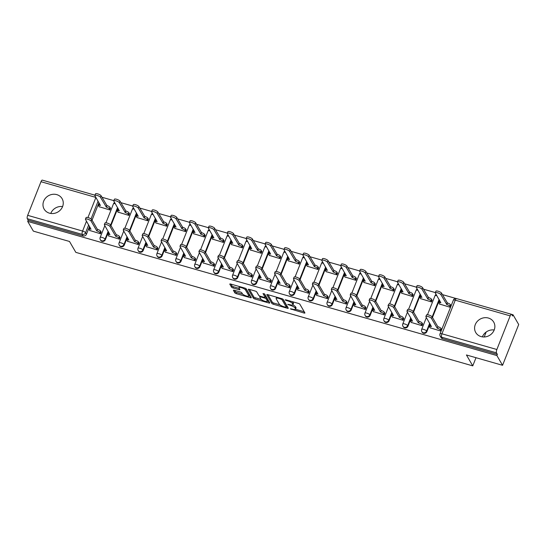 <?xml version="1.0" encoding="UTF-8"?>
<svg xmlns="http://www.w3.org/2000/svg" width="546" height="546" viewBox="0 0 546 546"><rect width="100%" height="100%" fill="white"/><g stroke="black" fill="none" stroke-linecap="round" stroke-linejoin="round"><path stroke-width="0.82" d="M290.295 308.818L303.972 313.008A1.304 0.362 -158.4 0 0 304.907 313.008A1.304 0.362 -158.4 0 0 304.88 312.865L299.856 304.224A1.304 0.362 -158.4 0 0 298.389 303.405L285.742 299.788L285.108 299.884L286.138 300.464L287.769 300.928A4.184 1.167 -158.4 0 1 292.472 303.556L292.888 304.272A4.184 1.167 -158.4 0 1 292.97 304.723A4.184 1.167 -158.4 0 1 289.974 304.723L287.701 304.354L290.37 305.391A4.184 1.167 -158.4 0 1 295.065 308.019L295.488 308.736A4.184 1.167 -158.4 0 1 295.563 309.186A4.184 1.167 -158.4 0 1 292.574 309.186L290.295 308.818M49.454 213.172A10.381 9.398 -30.2 0 0 60.695 209.678A10.381 9.398 -30.2 0 0 62.101 198.683A10.381 9.398 -30.2 0 0 56.791 194.629A10.381 9.398 -30.2 0 0 45.55 198.116A10.381 9.398 -30.2 0 0 44.144 209.118A10.381 9.398 -30.2 0 0 49.454 213.172M481.06 336.589A10.381 9.398 -30.2 0 0 492.301 333.094A10.381 9.398 -30.2 0 0 493.707 322.099A10.381 9.398 -30.2 0 0 488.404 318.045A10.381 9.398 -30.2 0 0 477.163 321.533A10.381 9.398 -30.2 0 0 475.75 332.534A10.381 9.398 -30.2 0 0 481.06 336.589M234.35 290.274A1.304 0.362 -158.4 0 0 233.415 290.274A1.304 0.362 -158.4 0 0 233.435 290.417L234.848 292.84A1.304 0.362 -158.4 0 0 236.316 293.659L250.361 297.679A1.304 0.362 -158.4 0 0 251.296 297.679A1.304 0.362 -158.4 0 0 251.269 297.536L246.246 288.895A1.304 0.362 -158.4 0 0 244.779 288.076L230.733 284.056A1.304 0.362 -158.4 0 0 229.798 284.056A1.304 0.362 -158.4 0 0 229.825 284.2L231.524 287.128A1.304 0.362 -158.4 0 0 232.999 287.947L239.005 289.667A1.304 0.362 -158.4 0 0 239.94 289.667A1.304 0.362 -158.4 0 0 239.919 289.523L239.073 288.076A3.494 0.976 -158.4 0 1 239.005 287.701A3.494 0.976 -158.4 0 1 242.062 287.872A3.494 0.976 -158.4 0 1 245.441 289.892L248.744 295.584A3.494 0.976 -158.4 0 1 248.812 295.959A3.494 0.976 -158.4 0 1 245.761 295.782A3.494 0.976 -158.4 0 1 242.376 293.762L241.83 292.813A1.304 0.362 -158.4 0 0 240.356 291.994L234.35 290.274M496.86 349.508L510.182 315.868A2.662 0.853 106 0 1 511.479 314.291A2.662 0.853 106 0 1 511.691 314.469L512.571 315.984L513.042 314.796L518.7 324.529L502.559 365.301L466.427 354.968L472.768 365.875L75.839 252.375L69.499 241.469L33.367 231.135L27.71 221.403L496.901 355.569L497.372 354.381L496.491 352.859L441.571 337.155A2.662 2.409 149.8 0 1 440.212 336.118L441.093 337.633A2.662 2.409 149.8 0 0 442.451 338.677L441.571 337.155A2.662 0.853 106 0 1 441.939 333.804L496.86 349.508A2.662 0.853 106 0 0 496.491 352.859M502.559 365.301L496.901 355.569M271.86 303.426A1.304 0.362 -158.4 0 0 273.328 304.245L287.367 308.258A1.304 0.362 -158.4 0 0 288.302 308.258A1.304 0.362 -158.4 0 0 288.281 308.121L283.258 299.481A1.304 0.362 -158.4 0 0 281.791 298.655L267.745 294.642A1.304 0.362 -158.4 0 0 266.81 294.642A1.304 0.362 -158.4 0 0 266.837 294.779L271.86 303.426L272.324 302.231A1.304 0.362 -158.4 0 0 273.799 303.057L279.927 304.811M268.864 302.969L254.818 298.955A1.304 0.362 -158.4 0 1 253.351 298.13L248.328 289.489A1.304 0.362 -158.4 0 1 248.307 289.353A1.304 0.362 -158.4 0 1 249.242 289.353L255.248 291.066A1.304 0.362 -158.4 0 1 256.722 291.892L258.756 295.393A1.304 0.362 -158.4 0 0 260.224 296.212L264.209 297.352A1.304 0.362 -158.4 0 0 265.144 297.358A1.304 0.362 -158.4 0 0 265.124 297.215L263.001 293.564L264.667 294.041L269.772 302.825A1.304 0.362 -158.4 0 1 269.799 302.969A1.304 0.362 -158.4 0 1 268.864 302.969L269.267 301.952M98.963 202.682L92.042 220.154M89.551 226.454L86.466 234.234L85.586 232.719A2.662 2.409 149.8 0 1 82.221 234.405L27.3 218.7A2.662 0.853 -74 0 1 27.675 215.342L40.991 181.709A2.662 0.853 -74 0 1 42.288 180.125L94.949 195.181M513.042 314.796L511.643 314.4M455.999 298.485L442.397 294.601M435.36 292.588L423.484 289.189M416.448 287.176L404.572 283.784M397.536 281.77L385.66 278.371M378.624 276.358L366.748 272.966M359.705 270.952L347.836 267.56M340.793 265.547L328.924 262.148M321.881 260.135L310.005 256.743M302.969 254.729L291.093 251.331M284.056 249.317L272.181 245.925M265.144 243.912L253.269 240.52M246.232 238.506L234.357 235.108M227.313 233.094L215.445 229.702M208.401 227.689L196.526 224.29M189.489 222.277L177.614 218.885M170.577 216.871L158.702 213.479M151.665 211.466L139.79 208.067M132.753 206.054L120.878 202.662M113.841 200.648L101.966 197.249M27.71 221.403L28.18 220.215L27.3 218.7M439.557 304.047L450.402 307.337L450.907 305.501M430.146 327.818L440.991 331.108L441.496 329.272M411.234 322.413L422.078 325.703L422.584 323.86M420.645 298.642L431.49 301.931L431.995 300.088M392.321 317.008L403.166 320.297L403.671 318.454M401.733 293.229L412.578 296.526L413.083 294.683M373.409 311.595L384.254 314.885L384.759 313.049M382.821 287.824L393.666 291.114L394.171 289.278M354.497 306.19L365.342 309.48L365.847 307.637M363.909 282.418L374.754 285.708L375.259 283.865M335.585 300.778L346.423 304.067L346.935 302.231M344.997 277.006L355.835 280.296L356.347 278.46M316.666 295.372L327.511 298.662L328.016 296.819M326.078 271.601L336.923 274.891L337.428 273.048M297.754 289.967L308.599 293.257L309.104 291.414M307.166 266.189L318.011 269.485L318.516 267.642M278.842 284.555L289.687 287.844L290.192 286.008M288.254 260.783L299.099 264.073L299.604 262.237M259.93 279.149L270.775 282.439L271.28 280.596M269.342 255.378L280.187 258.668L280.692 256.825M241.018 273.737L251.863 277.027L252.368 275.191M250.43 249.966L261.275 253.255L261.78 251.419M222.106 268.332L232.944 271.621L233.456 269.779M231.518 244.56L242.363 247.85L242.868 246.007M203.187 262.926L214.032 266.216L214.537 264.373M212.606 239.148L223.444 242.444L223.949 240.602M184.275 257.514L195.12 260.804L195.625 258.968M193.687 233.743L204.532 237.032L205.037 235.196M165.363 252.109L176.208 255.398L176.713 253.556M174.775 228.337L185.62 231.627L186.125 229.784M146.451 246.696L157.296 249.986L157.801 248.15M155.863 222.925L166.707 226.215L167.213 224.379M127.539 241.291L138.384 244.581L138.889 242.738M136.95 217.52L147.795 220.809L148.3 218.966M108.627 235.886L119.472 239.175L119.977 237.333M118.038 212.107L128.883 215.404L129.388 213.561M89.715 230.473L100.553 233.763L101.065 231.927M99.126 206.702L109.964 209.992L110.476 208.156M117.875 208.094L110.961 225.559M108.463 231.866L105.378 239.646L105.071 239.107A2.662 2.409 149.8 0 1 100.341 239.749L100.655 240.288A2.662 2.409 -30.2 0 0 105.378 239.646M136.787 213.5L129.873 230.965M127.375 237.271L124.297 245.052L123.983 244.512A2.662 2.409 149.8 0 1 119.253 245.161L119.567 245.693A2.662 2.409 -30.2 0 0 124.297 245.052M155.699 218.905L148.785 236.377M146.287 242.677L143.209 250.457L142.895 249.925A2.662 2.409 149.8 0 1 138.165 250.566L138.479 251.105A2.662 2.409 -30.2 0 0 143.209 250.457M174.611 224.317L167.697 241.782M165.199 248.089L162.121 255.869L161.807 255.33A2.662 2.409 149.8 0 1 157.084 255.972L157.391 256.511A2.662 2.409 -30.2 0 0 162.121 255.869M193.523 229.723L186.609 247.195M184.111 253.494L181.033 261.275L180.719 260.735A2.662 2.409 149.8 0 1 175.996 261.384L176.31 261.923A2.662 2.409 -30.2 0 0 181.033 261.275M212.442 235.135L205.521 252.6M203.03 258.906L199.945 266.687L199.631 266.148A2.662 2.409 149.8 0 1 194.908 266.789L195.222 267.328A2.662 2.409 -30.2 0 0 199.945 266.687M231.354 240.54L224.433 258.005M221.942 264.312L218.857 272.092L218.55 271.553A2.662 2.409 149.8 0 1 213.82 272.201L214.134 272.734A2.662 2.409 -30.2 0 0 218.857 272.092M250.266 245.946L243.352 263.418M240.854 269.717L237.776 277.498L237.462 276.965A2.662 2.409 149.8 0 1 232.732 277.607L233.046 278.146A2.662 2.409 -30.2 0 0 237.776 277.498M269.178 251.358L262.264 268.823M259.766 275.129L256.688 282.91L256.374 282.371A2.662 2.409 149.8 0 1 251.645 283.012L251.959 283.551A2.662 2.409 -30.2 0 0 256.688 282.91M288.09 256.763L281.176 274.235M278.678 280.535L275.6 288.315L275.286 287.776A2.662 2.409 149.8 0 1 270.557 288.425L270.871 288.964A2.662 2.409 -30.2 0 0 275.6 288.315M307.002 262.176L300.088 279.641M297.59 285.947L294.512 293.728L294.198 293.188A2.662 2.409 149.8 0 1 289.476 293.83L289.783 294.369A2.662 2.409 -30.2 0 0 294.512 293.728M325.921 267.581L319 285.046M316.503 291.352L313.424 299.133L313.111 298.594A2.662 2.409 149.8 0 1 308.388 299.242L308.702 299.774A2.662 2.409 -30.2 0 0 313.424 299.133M344.833 272.986L337.913 290.458M335.421 296.758L332.337 304.538L332.023 304.006A2.662 2.409 149.8 0 1 327.3 304.648L327.614 305.187A2.662 2.409 -30.2 0 0 332.337 304.538M363.745 278.399L356.825 295.864M354.334 302.17L351.249 309.951L350.942 309.411A2.662 2.409 149.8 0 1 346.212 310.053L346.526 310.592A2.662 2.409 -30.2 0 0 351.249 309.951M382.657 283.804L375.744 301.276M373.246 307.575L370.168 315.356L369.854 314.817A2.662 2.409 149.8 0 1 365.124 315.465L365.438 316.004A2.662 2.409 -30.2 0 0 370.168 315.356M401.569 289.216L394.656 306.681M392.158 312.988L389.08 320.768L388.766 320.229A2.662 2.409 149.8 0 1 384.036 320.871L384.35 321.41A2.662 2.409 -30.2 0 0 389.08 320.768M420.481 294.622L413.568 312.087M411.07 318.393L407.992 326.174L407.678 325.634A2.662 2.409 149.8 0 1 402.955 326.283L403.262 326.815A2.662 2.409 -30.2 0 0 407.992 326.174M439.393 300.027L432.48 317.499M429.982 323.798L426.904 331.579L426.59 331.047A2.662 2.409 149.8 0 1 421.867 331.688L422.174 332.227A2.662 2.409 -30.2 0 0 426.904 331.579M472.768 365.875L476.003 357.705M484.213 336.964L486.172 332.029M482.371 336.868A10.381 9.398 149.8 0 1 494.198 329.989M50.764 213.452A10.381 9.398 149.8 0 1 62.592 206.572M28.18 220.215L83.101 235.92A2.662 2.409 -30.2 0 0 86.466 234.234M497.372 354.381L442.451 338.677M295.563 309.186L296.034 307.999A4.184 1.167 -158.4 0 0 295.959 307.548L295.488 308.736M292.786 304.921A4.184 1.167 -158.4 0 1 295.536 306.832L295.959 307.548M292.97 304.723L293.441 303.535A4.184 1.167 -158.4 0 0 293.359 303.085L292.888 304.272M292.253 301.651A4.184 1.167 -158.4 0 1 292.943 302.368L293.359 303.085M295.522 309.268L304.238 311.759M267.95 294.704L272.324 302.231M286.527 306.695L287.633 307.016M285.667 307.214L286.309 307.118L281.9 299.529L279.142 298.464A4.184 1.167 -158.4 0 0 276.146 298.457A4.184 1.167 -158.4 0 0 276.228 298.908L279.245 304.095A4.184 1.167 -158.4 0 0 283.94 306.722L285.667 307.214M286.711 306.088L286.309 307.118M282.808 299.092L286.78 305.924M276.665 297.195A4.184 1.167 -158.4 0 0 276.617 297.27L276.146 298.457M269.13 301.72L267.315 301.201M261.254 299.467L255.289 297.761L254.818 298.955M249.44 289.407L253.822 296.942A1.304 0.362 -158.4 0 0 255.289 297.761M265.506 296.253A1.304 0.362 -158.4 0 0 265.615 296.164A1.304 0.362 -158.4 0 0 265.595 296.028L264.25 293.714M260.872 299.031A3.494 0.976 -158.4 0 0 264.25 301.051A3.494 0.976 -158.4 0 0 267.301 301.228A3.494 0.976 -158.4 0 0 267.24 300.853L266.073 298.846A1.304 0.362 -158.4 0 0 264.605 298.027L260.613 296.887A1.304 0.362 -158.4 0 0 259.678 296.887A1.304 0.362 -158.4 0 0 259.705 297.024L260.872 299.031M267.301 301.228L267.772 300.041A3.494 0.976 -158.4 0 0 267.704 299.665L267.24 300.853M265.322 296.915A1.304 0.362 -158.4 0 1 266.544 297.659L267.704 299.665M248.812 295.959L249.283 294.772A3.494 0.976 -158.4 0 0 249.215 294.396L248.744 295.584M245.741 288.479A3.494 0.976 -158.4 0 1 245.912 288.704L249.215 294.396M230.938 284.118L231.995 285.94A1.304 0.362 -158.4 0 0 233.463 286.759L239.271 288.418M234.555 290.335L235.319 291.653A1.304 0.362 -158.4 0 0 236.787 292.472L242.731 294.171M248.833 295.918L250.628 296.43M450.43 307.275L449.795 306.176A2.662 0.744 -158.4 0 0 446.799 304.504L440.929 294.669A3.064 0.853 -158.4 0 0 437.974 292.902A3.064 0.853 -158.4 0 0 435.298 292.745A3.064 0.853 -158.4 0 0 435.353 293.079L440.861 302.805A2.662 0.744 -158.4 0 0 438.95 302.805A2.662 0.744 -158.4 0 0 439.004 303.091L439.694 304.279M438.95 302.805L439.564 301.262A2.662 0.744 21.6 0 1 439.987 301.051M435.298 292.745L435.906 291.202A3.064 0.853 21.6 0 1 438.581 291.352A3.064 0.853 21.6 0 1 441.543 293.127L447.413 302.962A2.662 0.744 21.6 0 1 450.402 304.634L449.795 306.176M451.044 305.726L450.402 304.634M447.229 302.907L446.614 304.45M441.018 331.047L440.383 329.948A2.662 0.744 -158.4 0 0 437.387 328.276L438.001 326.733A2.662 0.744 21.6 0 1 440.991 328.405L441.632 329.497M437.203 328.228L431.517 318.441A3.064 0.853 -158.4 0 0 428.562 316.673A3.064 0.853 -158.4 0 0 425.887 316.516A3.064 0.853 -158.4 0 0 425.941 316.851L431.449 326.576A2.662 0.744 -158.4 0 0 429.538 326.576L430.152 325.034A2.662 0.744 21.6 0 1 430.576 324.822M425.887 316.516L426.494 314.974A3.064 0.853 21.6 0 1 429.17 315.124A3.064 0.853 21.6 0 1 432.132 316.898L437.817 326.679M429.538 326.576A2.662 0.744 -158.4 0 0 429.593 326.863L430.282 328.05M431.517 301.863L430.883 300.771A2.662 0.744 -158.4 0 0 427.887 299.099L422.017 289.264A3.064 0.853 -158.4 0 0 419.055 287.489A3.064 0.853 -158.4 0 0 416.386 287.339A3.064 0.853 -158.4 0 0 416.441 287.667L421.949 297.399A2.662 0.744 -158.4 0 0 420.038 297.399A2.662 0.744 -158.4 0 0 420.092 297.686L420.782 298.867M420.038 297.399L420.652 295.85A2.662 0.744 21.6 0 1 421.075 295.639M416.386 287.339L416.994 285.79A3.064 0.853 21.6 0 1 419.669 285.947A3.064 0.853 21.6 0 1 422.631 287.715L428.501 297.55A2.662 0.744 21.6 0 1 431.49 299.222L430.883 300.771M432.132 300.32L431.49 299.222M428.317 297.502L427.702 299.044M412.605 296.458L411.964 295.359A2.662 0.744 -158.4 0 0 408.974 293.687L403.105 283.852A3.064 0.853 -158.4 0 0 400.143 282.084A3.064 0.853 -158.4 0 0 397.468 281.927A3.064 0.853 -158.4 0 0 397.529 282.262L403.03 291.987A2.662 0.744 -158.4 0 0 401.126 291.987A2.662 0.744 -158.4 0 0 401.173 292.274L401.863 293.461M401.126 291.987L401.74 290.445A2.662 0.744 21.6 0 1 402.163 290.233M397.468 281.927L398.082 280.385A3.064 0.853 21.6 0 1 400.757 280.542A3.064 0.853 21.6 0 1 403.719 282.309L409.582 292.144A2.662 0.744 21.6 0 1 412.578 293.816L411.964 295.359M413.213 294.908L412.578 293.816M409.404 292.09L408.79 293.639M393.693 291.045L393.052 289.953A2.662 0.744 -158.4 0 0 390.062 288.281L384.193 278.446A3.064 0.853 -158.4 0 0 381.231 276.679A3.064 0.853 -158.4 0 0 378.555 276.522A3.064 0.853 -158.4 0 0 378.617 276.849L384.118 286.582A2.662 0.744 -158.4 0 0 382.214 286.582A2.662 0.744 -158.4 0 0 382.261 286.868L382.951 288.049M382.214 286.582L382.821 285.032A2.662 0.744 21.6 0 1 383.251 284.828M378.555 276.522L379.17 274.979A3.064 0.853 21.6 0 1 381.845 275.129A3.064 0.853 21.6 0 1 384.807 276.904L390.67 286.732A2.662 0.744 21.6 0 1 393.666 288.404L393.052 289.953M394.301 289.503L393.666 288.404M390.492 286.684L389.878 288.227M422.106 325.634L421.471 324.542A2.662 0.744 -158.4 0 0 418.475 322.87L419.089 321.321A2.662 0.744 21.6 0 1 422.078 322.993L422.72 324.092M418.291 322.816L412.605 313.035A3.064 0.853 -158.4 0 0 409.643 311.261A3.064 0.853 -158.4 0 0 406.975 311.111A3.064 0.853 -158.4 0 0 407.029 311.438L412.537 321.171A2.662 0.744 -158.4 0 0 410.626 321.171L411.24 319.622A2.662 0.744 21.6 0 1 411.664 319.41M406.975 311.111L407.582 309.562A3.064 0.853 21.6 0 1 410.258 309.719A3.064 0.853 21.6 0 1 413.22 311.486L418.905 321.273M410.626 321.171A2.662 0.744 -158.4 0 0 410.681 321.457L411.37 322.638M403.194 320.229L402.552 319.13A2.662 0.744 -158.4 0 0 399.563 317.458L400.17 315.916A2.662 0.744 21.6 0 1 403.166 317.588L403.801 318.68M399.379 317.41L393.693 307.623A3.064 0.853 -158.4 0 0 390.731 305.856A3.064 0.853 -158.4 0 0 388.056 305.699A3.064 0.853 -158.4 0 0 388.117 306.033L393.618 315.759A2.662 0.744 -158.4 0 0 391.714 315.759L392.328 314.216A2.662 0.744 21.6 0 1 392.751 314.005M388.056 305.699L388.67 304.156A3.064 0.853 21.6 0 1 391.345 304.313A3.064 0.853 21.6 0 1 394.308 306.081L399.993 315.861M391.714 315.759A2.662 0.744 -158.4 0 0 391.762 316.045L392.451 317.233M384.282 314.817L383.64 313.725A2.662 0.744 -158.4 0 0 380.651 312.053L381.258 310.51A2.662 0.744 21.6 0 1 384.254 312.175L384.889 313.274M380.466 311.998L374.781 302.218A3.064 0.853 -158.4 0 0 371.819 300.45A3.064 0.853 -158.4 0 0 369.144 300.293A3.064 0.853 -158.4 0 0 369.205 300.621L374.706 310.353A2.662 0.744 -158.4 0 0 372.802 310.353L373.409 308.804A2.662 0.744 21.6 0 1 373.839 308.599M369.144 300.293L369.758 298.751A3.064 0.853 21.6 0 1 372.433 298.901A3.064 0.853 21.6 0 1 375.395 300.675L381.081 310.456M372.802 310.353A2.662 0.744 -158.4 0 0 372.85 310.64L373.539 311.827M374.774 285.64L374.14 284.541A2.662 0.744 -158.4 0 0 371.15 282.869L365.281 273.041A3.064 0.853 -158.4 0 0 362.319 271.266A3.064 0.853 -158.4 0 0 359.643 271.116A3.064 0.853 -158.4 0 0 359.705 271.444L365.206 281.176A2.662 0.744 -158.4 0 0 363.302 281.17A2.662 0.744 -158.4 0 0 363.349 281.456L364.039 282.644M363.302 281.17L363.909 279.627A2.662 0.744 21.6 0 1 364.339 279.416M359.643 271.116L360.258 269.567A3.064 0.853 21.6 0 1 362.933 269.724A3.064 0.853 21.6 0 1 365.888 271.492L371.758 281.327A2.662 0.744 21.6 0 1 374.754 282.999L374.14 284.541M375.389 284.097L374.754 282.999M371.58 281.272L370.966 282.821M355.862 280.235L355.228 279.136A2.662 0.744 -158.4 0 0 352.231 277.464L346.369 267.629A3.064 0.853 -158.4 0 0 343.407 265.861A3.064 0.853 -158.4 0 0 340.731 265.704A3.064 0.853 -158.4 0 0 340.793 266.038L346.294 275.764A2.662 0.744 -158.4 0 0 344.389 275.764A2.662 0.744 -158.4 0 0 344.437 276.051L345.127 277.238M344.389 275.764L344.997 274.222A2.662 0.744 21.6 0 1 345.42 274.01M340.731 265.704L341.346 264.162A3.064 0.853 21.6 0 1 344.014 264.312A3.064 0.853 21.6 0 1 346.976 266.086L352.846 275.921A2.662 0.744 21.6 0 1 355.842 277.593L355.228 279.136M356.477 278.685L355.842 277.593M352.661 275.866L352.054 277.409M365.363 309.411L364.728 308.313A2.662 0.744 -158.4 0 0 361.732 306.647L362.346 305.098A2.662 0.744 21.6 0 1 365.342 306.77L365.977 307.869M361.554 306.593L355.869 296.812A3.064 0.853 -158.4 0 0 352.907 295.038A3.064 0.853 -158.4 0 0 350.232 294.888A3.064 0.853 -158.4 0 0 350.293 295.215L355.794 304.948A2.662 0.744 -158.4 0 0 353.89 304.941L354.497 303.399A2.662 0.744 21.6 0 1 354.927 303.187M350.232 294.888L350.846 293.339A3.064 0.853 21.6 0 1 353.521 293.495A3.064 0.853 21.6 0 1 356.477 295.263L362.162 305.05M353.89 304.941A2.662 0.744 -158.4 0 0 353.938 305.228L354.627 306.415M346.451 304.006L345.816 302.907A2.662 0.744 -158.4 0 0 342.82 301.235L343.434 299.693A2.662 0.744 21.6 0 1 346.43 301.365L347.065 302.457M342.642 301.187L336.957 291.4A3.064 0.853 -158.4 0 0 333.995 289.633A3.064 0.853 -158.4 0 0 331.32 289.476A3.064 0.853 -158.4 0 0 331.374 289.81L336.882 299.536A2.662 0.744 -158.4 0 0 334.978 299.536L335.585 297.993A2.662 0.744 21.6 0 1 336.008 297.782M331.32 289.476L331.934 287.933A3.064 0.853 21.6 0 1 334.602 288.083A3.064 0.853 21.6 0 1 337.565 289.858L343.25 299.638M334.978 299.536A2.662 0.744 -158.4 0 0 335.026 299.822L335.715 301.01M336.95 274.822L336.316 273.73A2.662 0.744 -158.4 0 0 333.319 272.058L327.457 262.223A3.064 0.853 -158.4 0 0 324.495 260.449A3.064 0.853 -158.4 0 0 321.819 260.299A3.064 0.853 -158.4 0 0 321.874 260.626L327.382 270.359A2.662 0.744 -158.4 0 0 325.471 270.352A2.662 0.744 -158.4 0 0 325.525 270.645L326.215 271.826M325.471 270.352L326.085 268.809A2.662 0.744 21.6 0 1 326.508 268.598M321.819 260.299L322.427 258.749A3.064 0.853 21.6 0 1 325.102 258.906A3.064 0.853 21.6 0 1 328.064 260.674L333.934 270.509A2.662 0.744 21.6 0 1 336.923 272.181L336.316 273.73M337.565 273.28L336.923 272.181M333.749 270.461L333.142 272.004M318.038 269.417L317.403 268.318A2.662 0.744 -158.4 0 0 314.407 266.646L308.538 256.811A3.064 0.853 -158.4 0 0 305.583 255.043A3.064 0.853 -158.4 0 0 302.907 254.886A3.064 0.853 -158.4 0 0 302.962 255.221L308.47 264.947A2.662 0.744 -158.4 0 0 306.559 264.947A2.662 0.744 -158.4 0 0 306.613 265.233L307.302 266.421M306.559 264.947L307.173 263.404A2.662 0.744 21.6 0 1 307.596 263.192M302.907 254.886L303.515 253.344A3.064 0.853 21.6 0 1 306.19 253.501A3.064 0.853 21.6 0 1 309.152 255.269L315.022 265.103A2.662 0.744 21.6 0 1 318.011 266.776L317.403 268.318M318.652 267.868L318.011 266.776M314.837 265.049L314.223 266.598M299.126 264.005L298.491 262.913A2.662 0.744 -158.4 0 0 295.495 261.241L289.626 251.406A3.064 0.853 -158.4 0 0 286.664 249.638A3.064 0.853 -158.4 0 0 283.995 249.481A3.064 0.853 -158.4 0 0 284.05 249.809L289.551 259.541A2.662 0.744 -158.4 0 0 287.646 259.541A2.662 0.744 -158.4 0 0 287.701 259.828L288.39 261.008M287.646 259.541L288.261 257.992A2.662 0.744 21.6 0 1 288.684 257.78M283.995 249.481L284.603 247.939A3.064 0.853 21.6 0 1 287.278 248.089A3.064 0.853 21.6 0 1 290.24 249.863L296.109 259.691A2.662 0.744 21.6 0 1 299.099 261.363L298.491 262.913M299.734 262.462L299.099 261.363M295.925 259.643L295.311 261.186M280.214 258.599L279.572 257.5A2.662 0.744 -158.4 0 0 276.583 255.828L270.714 246A3.064 0.853 -158.4 0 0 267.752 244.226A3.064 0.853 -158.4 0 0 265.076 244.076A3.064 0.853 -158.4 0 0 265.138 244.403L270.639 254.136A2.662 0.744 -158.4 0 0 268.734 254.129A2.662 0.744 -158.4 0 0 268.782 254.416L269.471 255.603M268.734 254.129L269.349 252.586A2.662 0.744 21.6 0 1 269.772 252.375M265.076 244.076L265.69 242.526A3.064 0.853 21.6 0 1 268.366 242.683A3.064 0.853 21.6 0 1 271.328 244.451L277.191 254.286A2.662 0.744 21.6 0 1 280.187 255.958L279.572 257.5M280.821 257.057L280.187 255.958M277.013 254.231L276.399 255.781M261.302 253.194L260.66 252.095A2.662 0.744 -158.4 0 0 257.671 250.423L251.802 240.588A3.064 0.853 -158.4 0 0 248.84 238.82A3.064 0.853 -158.4 0 0 246.164 238.663A3.064 0.853 -158.4 0 0 246.226 238.998L251.726 248.723A2.662 0.744 -158.4 0 0 249.822 248.723A2.662 0.744 -158.4 0 0 249.87 249.01L250.559 250.198M249.822 248.723L250.43 247.174A2.662 0.744 21.6 0 1 250.86 246.969M246.164 238.663L246.778 237.121A3.064 0.853 21.6 0 1 249.454 237.271A3.064 0.853 21.6 0 1 252.416 239.046L258.278 248.88A2.662 0.744 21.6 0 1 261.275 250.553L260.66 252.095M261.909 251.645L261.275 250.553M258.101 248.826L257.487 250.368M242.383 247.782L241.748 246.69A2.662 0.744 -158.4 0 0 238.752 245.018L232.889 235.183A3.064 0.853 -158.4 0 0 229.927 233.408A3.064 0.853 -158.4 0 0 227.252 233.258A3.064 0.853 -158.4 0 0 227.313 233.586L232.814 243.318A2.662 0.744 -158.4 0 0 230.91 243.311A2.662 0.744 -158.4 0 0 230.958 243.605L231.647 244.785M230.91 243.311L231.518 241.769A2.662 0.744 21.6 0 1 231.948 241.557M227.252 233.258L227.866 231.709A3.064 0.853 21.6 0 1 230.542 231.866A3.064 0.853 21.6 0 1 233.497 233.633L239.366 243.468A2.662 0.744 21.6 0 1 242.363 245.14L241.748 246.69M242.997 246.239L242.363 245.14M239.182 243.42L238.575 244.963M223.471 242.376L222.836 241.277A2.662 0.744 -158.4 0 0 219.84 239.605L213.977 229.77A3.064 0.853 -158.4 0 0 211.015 228.003A3.064 0.853 -158.4 0 0 208.34 227.846A3.064 0.853 -158.4 0 0 208.395 228.18L213.902 237.906A2.662 0.744 -158.4 0 0 211.991 237.906A2.662 0.744 -158.4 0 0 212.046 238.192L212.735 239.38M211.991 237.906L212.606 236.363A2.662 0.744 21.6 0 1 213.029 236.152M208.34 227.846L208.954 226.303A3.064 0.853 21.6 0 1 211.623 226.46A3.064 0.853 21.6 0 1 214.585 228.228L220.454 238.063A2.662 0.744 21.6 0 1 223.45 239.735L222.836 241.277M224.085 240.827L223.45 239.735M220.27 238.008L219.663 239.558M204.559 236.964L203.924 235.872A2.662 0.744 -158.4 0 0 200.928 234.2L195.059 224.365A3.064 0.853 -158.4 0 0 192.103 222.597A3.064 0.853 -158.4 0 0 189.428 222.44A3.064 0.853 -158.4 0 0 189.482 222.768L194.99 232.5A2.662 0.744 -158.4 0 0 193.079 232.5A2.662 0.744 -158.4 0 0 193.134 232.787L193.823 233.968M193.079 232.5L193.694 230.951A2.662 0.744 21.6 0 1 194.117 230.74M189.428 222.44L190.035 220.898A3.064 0.853 21.6 0 1 192.711 221.048A3.064 0.853 21.6 0 1 195.673 222.823L201.542 232.651A2.662 0.744 21.6 0 1 204.532 234.323L203.924 235.872M205.173 235.422L204.532 234.323M201.358 232.603L200.751 234.145M327.539 298.594L326.904 297.502A2.662 0.744 -158.4 0 0 323.908 295.83L324.522 294.28A2.662 0.744 21.6 0 1 327.511 295.952L328.153 297.051M323.73 295.775L318.038 285.995A3.064 0.853 -158.4 0 0 315.083 284.22A3.064 0.853 -158.4 0 0 312.408 284.07A3.064 0.853 -158.4 0 0 312.462 284.398L317.97 294.13A2.662 0.744 -158.4 0 0 316.059 294.13L316.673 292.581A2.662 0.744 21.6 0 1 317.096 292.369M312.408 284.07L313.015 282.521A3.064 0.853 21.6 0 1 315.69 282.678A3.064 0.853 21.6 0 1 318.652 284.446L324.338 294.233M316.059 294.13A2.662 0.744 -158.4 0 0 316.114 294.417L316.803 295.598M308.626 293.188L307.992 292.09A2.662 0.744 -158.4 0 0 304.996 290.417L305.61 288.875A2.662 0.744 21.6 0 1 308.599 290.547L309.241 291.639M304.811 290.37L299.126 280.583A3.064 0.853 -158.4 0 0 296.171 278.815A3.064 0.853 -158.4 0 0 293.495 278.658A3.064 0.853 -158.4 0 0 293.55 278.992L299.058 288.718A2.662 0.744 -158.4 0 0 297.147 288.718L297.761 287.176A2.662 0.744 21.6 0 1 298.184 286.964M293.495 278.658L294.103 277.115A3.064 0.853 21.6 0 1 296.778 277.272A3.064 0.853 21.6 0 1 299.74 279.04L305.426 288.82M297.147 288.718A2.662 0.744 -158.4 0 0 297.201 289.005L297.891 290.192M289.714 287.776L289.073 286.684A2.662 0.744 -158.4 0 0 286.084 285.012L286.698 283.47A2.662 0.744 21.6 0 1 289.687 285.135L290.322 286.234M285.899 284.957L280.214 275.177A3.064 0.853 -158.4 0 0 277.252 273.41A3.064 0.853 -158.4 0 0 274.577 273.253A3.064 0.853 -158.4 0 0 274.638 273.58L280.139 283.313A2.662 0.744 -158.4 0 0 278.235 283.313L278.849 281.763A2.662 0.744 21.6 0 1 279.272 281.559M274.577 273.253L275.191 271.71A3.064 0.853 21.6 0 1 277.866 271.86A3.064 0.853 21.6 0 1 280.828 273.635L286.514 283.415M278.235 283.313A2.662 0.744 -158.4 0 0 278.283 283.599L278.972 284.78M270.802 282.371L270.161 281.272A2.662 0.744 -158.4 0 0 267.171 279.607L267.779 278.057A2.662 0.744 21.6 0 1 270.775 279.729L271.41 280.828M266.987 279.552L261.302 269.772A3.064 0.853 -158.4 0 0 258.34 267.997A3.064 0.853 -158.4 0 0 255.665 267.847A3.064 0.853 -158.4 0 0 255.726 268.175L261.227 277.907A2.662 0.744 -158.4 0 0 259.323 277.9L259.937 276.358A2.662 0.744 21.6 0 1 260.36 276.146M255.665 267.847L256.279 266.298A3.064 0.853 21.6 0 1 258.954 266.455A3.064 0.853 21.6 0 1 261.916 268.223L267.601 278.003M259.323 277.9A2.662 0.744 -158.4 0 0 259.37 278.187L260.06 279.375M251.89 276.965L251.249 275.866A2.662 0.744 -158.4 0 0 248.259 274.194L248.867 272.652A2.662 0.744 21.6 0 1 251.863 274.324L252.498 275.416M248.075 274.14L242.39 264.36A3.064 0.853 -158.4 0 0 239.428 262.592A3.064 0.853 -158.4 0 0 236.752 262.435A3.064 0.853 -158.4 0 0 236.814 262.769L242.315 272.495A2.662 0.744 -158.4 0 0 240.411 272.495L241.018 270.952A2.662 0.744 21.6 0 1 241.448 270.741M236.752 262.435L237.367 260.892A3.064 0.853 21.6 0 1 240.042 261.043A3.064 0.853 21.6 0 1 242.997 262.817L248.689 272.597M240.411 272.495A2.662 0.744 -158.4 0 0 240.458 272.782L241.148 273.969M232.971 271.553L232.337 270.461A2.662 0.744 -158.4 0 0 229.34 268.789L229.955 267.24A2.662 0.744 21.6 0 1 232.951 268.912L233.586 270.011M229.163 268.734L223.478 258.954A3.064 0.853 -158.4 0 0 220.516 257.18A3.064 0.853 -158.4 0 0 217.84 257.03A3.064 0.853 -158.4 0 0 217.902 257.357L223.403 267.09A2.662 0.744 -158.4 0 0 221.499 267.09L222.106 265.54A2.662 0.744 21.6 0 1 222.536 265.329M217.84 257.03L218.455 255.48A3.064 0.853 21.6 0 1 221.13 255.637A3.064 0.853 21.6 0 1 224.085 257.405L229.77 267.192M221.499 267.09A2.662 0.744 -158.4 0 0 221.546 267.376L222.236 268.557M214.059 266.148L213.425 265.049A2.662 0.744 -158.4 0 0 210.428 263.377L211.043 261.834A2.662 0.744 21.6 0 1 214.032 263.506L214.674 264.598M210.251 263.329L204.566 253.542A3.064 0.853 -158.4 0 0 201.604 251.774A3.064 0.853 -158.4 0 0 198.928 251.617A3.064 0.853 -158.4 0 0 198.983 251.952L204.491 261.677A2.662 0.744 -158.4 0 0 202.58 261.677L203.194 260.135A2.662 0.744 21.6 0 1 203.617 259.923M198.928 251.617L199.543 250.075A3.064 0.853 21.6 0 1 202.211 250.232A3.064 0.853 21.6 0 1 205.173 251.999L210.858 261.78M202.58 261.677A2.662 0.744 -158.4 0 0 202.634 261.964L203.324 263.152M195.147 260.735L194.512 259.643A2.662 0.744 -158.4 0 0 191.516 257.971L192.131 256.429A2.662 0.744 21.6 0 1 195.12 258.094L195.761 259.193M191.332 257.917L185.647 248.137A3.064 0.853 -158.4 0 0 182.692 246.369A3.064 0.853 -158.4 0 0 180.016 246.212A3.064 0.853 -158.4 0 0 180.071 246.539L185.579 256.272A2.662 0.744 -158.4 0 0 183.668 256.272L184.282 254.723A2.662 0.744 21.6 0 1 184.705 254.518M180.016 246.212L180.624 244.669A3.064 0.853 21.6 0 1 183.299 244.82A3.064 0.853 21.6 0 1 186.261 246.594L191.946 256.374M183.668 256.272A2.662 0.744 -158.4 0 0 183.722 256.559L184.411 257.739M185.647 231.559L185.012 230.46A2.662 0.744 -158.4 0 0 182.016 228.788L176.146 218.96A3.064 0.853 -158.4 0 0 173.184 217.185A3.064 0.853 -158.4 0 0 170.516 217.035A3.064 0.853 -158.4 0 0 170.57 217.363L176.078 227.095A2.662 0.744 -158.4 0 0 174.167 227.088A2.662 0.744 -158.4 0 0 174.222 227.375L174.911 228.562M174.167 227.088L174.781 225.546A2.662 0.744 21.6 0 1 175.205 225.334M170.516 217.035L171.123 215.486A3.064 0.853 21.6 0 1 173.799 215.643A3.064 0.853 21.6 0 1 176.761 217.41L182.63 227.245A2.662 0.744 21.6 0 1 185.62 228.917L185.012 230.46M186.261 230.016L185.62 228.917M182.446 227.191L181.832 228.74M176.235 255.33L175.6 254.231A2.662 0.744 -158.4 0 0 172.604 252.566L173.219 251.017A2.662 0.744 21.6 0 1 176.208 252.689L176.849 253.788M172.42 252.511L166.735 242.731A3.064 0.853 -158.4 0 0 163.773 240.957A3.064 0.853 -158.4 0 0 161.104 240.806A3.064 0.853 -158.4 0 0 161.159 241.134L166.666 250.867A2.662 0.744 -158.4 0 0 164.756 250.86L165.37 249.317A2.662 0.744 21.6 0 1 165.793 249.106M161.104 240.806L161.712 239.257A3.064 0.853 21.6 0 1 164.387 239.414A3.064 0.853 21.6 0 1 167.349 241.182L173.034 250.962M164.756 250.86A2.662 0.744 -158.4 0 0 164.81 251.146L165.499 252.334M166.735 226.153L166.093 225.054A2.662 0.744 -158.4 0 0 163.104 223.382L157.234 213.547A3.064 0.853 -158.4 0 0 154.272 211.78A3.064 0.853 -158.4 0 0 151.597 211.623A3.064 0.853 -158.4 0 0 151.658 211.957L157.159 221.683A2.662 0.744 -158.4 0 0 155.255 221.683A2.662 0.744 -158.4 0 0 155.303 221.969L155.992 223.157M155.255 221.683L155.869 220.134A2.662 0.744 21.6 0 1 156.292 219.929M151.597 211.623L152.211 210.08A3.064 0.853 21.6 0 1 154.887 210.23A3.064 0.853 21.6 0 1 157.849 212.005L163.711 221.84A2.662 0.744 21.6 0 1 166.707 223.512L166.093 225.054M167.342 224.604L166.707 223.512M163.534 221.785L162.92 223.328M157.323 249.925L156.682 248.826A2.662 0.744 -158.4 0 0 153.692 247.154L154.3 245.611A2.662 0.744 21.6 0 1 157.296 247.283L157.93 248.375M153.508 247.099L147.823 237.319A3.064 0.853 -158.4 0 0 144.861 235.551A3.064 0.853 -158.4 0 0 142.185 235.394A3.064 0.853 -158.4 0 0 142.247 235.729L147.748 245.454A2.662 0.744 -158.4 0 0 145.843 245.454L146.458 243.912A2.662 0.744 21.6 0 1 146.881 243.7M142.185 235.394L142.799 233.852A3.064 0.853 21.6 0 1 145.475 234.002A3.064 0.853 21.6 0 1 148.437 235.776L154.122 245.557M145.843 245.454A2.662 0.744 -158.4 0 0 145.891 245.741L146.581 246.929M147.823 220.741L147.181 219.649A2.662 0.744 -158.4 0 0 144.192 217.977L138.322 208.142A3.064 0.853 -158.4 0 0 135.36 206.368A3.064 0.853 -158.4 0 0 132.685 206.217A3.064 0.853 -158.4 0 0 132.746 206.545L138.247 216.277A2.662 0.744 -158.4 0 0 136.343 216.271A2.662 0.744 -158.4 0 0 136.391 216.557L137.08 217.745M136.343 216.271L136.957 214.728A2.662 0.744 21.6 0 1 137.38 214.517M132.685 206.217L133.299 204.668A3.064 0.853 21.6 0 1 135.974 204.825A3.064 0.853 21.6 0 1 138.937 206.593L144.799 216.428A2.662 0.744 21.6 0 1 147.795 218.1L147.181 219.649M148.43 219.199L147.795 218.1M144.622 216.38L144.007 217.922M138.411 244.512L137.769 243.42A2.662 0.744 -158.4 0 0 134.78 241.748L135.388 240.199A2.662 0.744 21.6 0 1 138.384 241.871L139.018 242.97M134.596 241.694L128.911 231.913A3.064 0.853 -158.4 0 0 125.949 230.139A3.064 0.853 -158.4 0 0 123.273 229.989A3.064 0.853 -158.4 0 0 123.335 230.316L128.836 240.049A2.662 0.744 -158.4 0 0 126.931 240.049L127.539 238.5A2.662 0.744 21.6 0 1 127.969 238.288M123.273 229.989L123.887 228.44A3.064 0.853 21.6 0 1 126.563 228.597A3.064 0.853 21.6 0 1 129.525 230.364L135.21 240.151M126.931 240.049A2.662 0.744 -158.4 0 0 126.979 240.336L127.668 241.516M128.904 215.336L128.269 214.237A2.662 0.744 -158.4 0 0 125.28 212.565L119.41 202.73A3.064 0.853 -158.4 0 0 116.448 200.962A3.064 0.853 -158.4 0 0 113.773 200.805A3.064 0.853 -158.4 0 0 113.834 201.14L119.335 210.865A2.662 0.744 -158.4 0 0 117.431 210.865A2.662 0.744 -158.4 0 0 117.479 211.152L118.168 212.339M117.431 210.865L118.038 209.323A2.662 0.744 21.6 0 1 118.468 209.111M113.773 200.805L114.387 199.263A3.064 0.853 21.6 0 1 117.062 199.42A3.064 0.853 21.6 0 1 120.018 201.187L125.887 211.022A2.662 0.744 21.6 0 1 128.883 212.694L128.269 214.237M129.518 213.786L128.883 212.694M125.71 210.968L125.095 212.517M119.492 239.107L118.857 238.008A2.662 0.744 -158.4 0 0 115.868 236.336L116.475 234.794A2.662 0.744 21.6 0 1 119.472 236.466L120.106 237.558M115.684 236.288L109.999 226.501A3.064 0.853 -158.4 0 0 107.036 224.734A3.064 0.853 -158.4 0 0 104.361 224.577A3.064 0.853 -158.4 0 0 104.422 224.911L109.923 234.637A2.662 0.744 -158.4 0 0 108.019 234.637L108.627 233.094A2.662 0.744 21.6 0 1 109.057 232.883M104.361 224.577L104.975 223.034A3.064 0.853 21.6 0 1 107.651 223.191A3.064 0.853 21.6 0 1 110.606 224.959L116.298 234.739M108.019 234.637A2.662 0.744 -158.4 0 0 108.067 234.923L108.756 236.111M109.992 209.923L109.357 208.831A2.662 0.744 -158.4 0 0 106.361 207.159L100.498 197.324A3.064 0.853 -158.4 0 0 97.536 195.557A3.064 0.853 -158.4 0 0 94.861 195.4A3.064 0.853 -158.4 0 0 94.922 195.727L100.423 205.46A2.662 0.744 -158.4 0 0 98.519 205.46A2.662 0.744 -158.4 0 0 98.567 205.746L99.256 206.927M98.519 205.46L99.126 203.911A2.662 0.744 21.6 0 1 99.556 203.699M94.861 195.4L95.475 193.857A3.064 0.853 21.6 0 1 98.15 194.007A3.064 0.853 21.6 0 1 101.106 195.782L106.975 205.61A2.662 0.744 21.6 0 1 109.971 207.282L109.357 208.831M110.606 208.381L109.971 207.282M106.791 205.562L106.183 207.105M100.58 233.695L99.945 232.603A2.662 0.744 -158.4 0 0 96.949 230.931L97.563 229.381A2.662 0.744 21.6 0 1 100.56 231.054L101.194 232.152M96.772 230.876L91.086 221.096A3.064 0.853 -158.4 0 0 88.124 219.328A3.064 0.853 -158.4 0 0 85.449 219.171A3.064 0.853 -158.4 0 0 85.51 219.499L91.011 229.231A2.662 0.744 -158.4 0 0 89.107 229.231L89.715 227.682A2.662 0.744 21.6 0 1 90.138 227.477M85.449 219.171L86.063 217.629A3.064 0.853 21.6 0 1 88.732 217.779A3.064 0.853 21.6 0 1 91.694 219.553L97.379 229.334M89.107 229.231A2.662 0.744 -158.4 0 0 89.155 229.518L89.844 230.699M291.523 308.886L291.325 309.391M286.336 299.959L286.138 300.464M288.93 304.422L288.732 304.927M98.082 201.167L91.052 218.919M88.67 224.938L85.586 232.719A2.662 0.744 21.6 0 0 82.596 231.047L86.493 221.198M87.94 217.547L95.905 197.427L40.991 181.709M27.675 215.342L82.596 231.047A2.662 0.853 106 0 0 82.221 234.405L83.101 235.92M510.182 315.868L455.262 300.163L441.939 333.804A2.662 0.744 -158.4 0 0 440.035 333.797A2.662 2.662 0 0 0 440.212 336.118M117.561 207.555L110.647 225.02M108.149 231.327L105.071 239.107A2.662 0.744 21.6 0 0 102.075 237.435A2.662 0.744 21.6 0 0 100.171 237.435A2.662 2.662 0 0 0 100.341 239.749M136.473 212.96L129.559 230.426M127.061 236.732L123.983 244.512A2.662 0.744 21.6 0 0 120.987 242.84A2.662 0.744 21.6 0 0 119.083 242.84A2.662 2.662 0 0 0 119.253 245.161M155.385 218.366L148.471 235.838M145.973 242.144L142.895 249.925A2.662 0.744 21.6 0 0 139.899 248.253A2.662 0.744 21.6 0 0 137.995 248.246A2.662 2.662 0 0 0 138.165 250.566M174.297 223.778L167.383 241.243M164.885 247.55L161.807 255.33A2.662 0.744 21.6 0 0 158.818 253.658A2.662 0.744 21.6 0 0 156.907 253.658A2.662 2.662 0 0 0 157.084 255.972M193.216 229.184L186.295 246.655M183.804 252.955L180.719 260.735A2.662 0.744 21.6 0 0 177.73 259.063A2.662 0.744 21.6 0 0 175.819 259.063A2.662 2.662 0 0 0 175.996 261.384M212.128 234.596L205.207 252.061M202.716 258.367L199.631 266.148A2.662 0.744 21.6 0 0 196.642 264.476A2.662 0.744 21.6 0 0 194.731 264.476A2.662 2.662 0 0 0 194.908 266.789M231.04 240.001L224.126 257.473M221.628 263.773L218.55 271.553A2.662 0.744 21.6 0 0 215.554 269.881A2.662 0.744 21.6 0 0 213.65 269.881A2.662 2.662 0 0 0 213.82 272.201M249.952 245.407L243.038 262.879M240.54 269.185L237.462 276.965A2.662 0.744 21.6 0 0 234.466 275.293A2.662 0.744 21.6 0 0 232.562 275.286A2.662 2.662 0 0 0 232.732 277.607M268.864 250.819L261.95 268.284M259.452 274.59L256.374 282.371A2.662 0.744 21.6 0 0 253.378 280.699A2.662 0.744 21.6 0 0 251.474 280.699A2.662 2.662 0 0 0 251.645 283.012M287.776 256.224L280.862 273.696M278.364 279.996L275.286 287.776A2.662 0.744 21.6 0 0 272.29 286.104A2.662 0.744 21.6 0 0 270.386 286.104A2.662 2.662 0 0 0 270.557 288.425M306.695 261.636L299.774 279.102M297.283 285.408L294.198 293.188A2.662 0.744 21.6 0 0 291.209 291.516A2.662 0.744 21.6 0 0 289.298 291.516A2.662 2.662 0 0 0 289.476 293.83M325.607 267.042L318.687 284.514M316.195 290.813L313.111 298.594A2.662 0.744 21.6 0 0 310.121 296.922A2.662 0.744 21.6 0 0 308.21 296.922A2.662 2.662 0 0 0 308.388 299.242M344.519 272.454L337.605 289.919M335.108 296.225L332.023 304.006A2.662 0.744 21.6 0 0 329.033 302.334A2.662 0.744 21.6 0 0 327.122 302.327A2.662 2.662 0 0 0 327.3 304.648M363.431 277.859L356.518 295.325M354.02 301.631L350.942 309.411A2.662 0.744 21.6 0 0 347.945 307.739A2.662 0.744 21.6 0 0 346.041 307.739A2.662 2.662 0 0 0 346.212 310.053M382.343 283.265L375.43 300.737M372.932 307.036L369.854 314.817A2.662 0.744 21.6 0 0 366.857 313.145A2.662 0.744 21.6 0 0 364.953 313.145A2.662 2.662 0 0 0 365.124 315.465M401.255 288.677L394.342 306.142M391.844 312.449L388.766 320.229A2.662 0.744 21.6 0 0 385.769 318.557A2.662 0.744 21.6 0 0 383.865 318.557A2.662 2.662 0 0 0 384.036 320.871M420.167 294.082L413.254 311.554M410.756 317.854L407.678 325.634A2.662 0.744 21.6 0 0 404.682 323.962A2.662 0.744 21.6 0 0 402.777 323.962A2.662 2.662 0 0 0 402.955 326.283M439.086 299.495L432.166 316.96M429.675 323.266L426.59 331.047A2.662 0.744 21.6 0 0 423.6 329.375A2.662 0.744 21.6 0 0 421.689 329.368A2.662 2.662 0 0 0 421.867 331.688M427.484 314.735L435.012 295.734A2.662 0.744 21.6 0 1 436.896 295.727M408.572 309.329L416.093 290.322A2.662 0.744 21.6 0 1 417.983 290.322M389.66 303.917L397.181 284.916A2.662 0.744 21.6 0 1 399.071 284.916M370.748 298.512L378.269 279.511A2.662 0.744 21.6 0 1 380.159 279.504M351.836 293.1L359.357 274.099A2.662 0.744 21.6 0 1 361.247 274.099M332.917 287.694L340.445 268.693A2.662 0.744 21.6 0 1 342.335 268.687M314.005 282.289L321.533 263.281A2.662 0.744 21.6 0 1 323.416 263.281M295.093 276.877L302.62 257.876A2.662 0.744 21.6 0 1 304.504 257.876M276.18 271.471L283.702 252.47A2.662 0.744 21.6 0 1 285.592 252.464M257.268 266.059L264.79 247.058A2.662 0.744 21.6 0 1 266.68 247.058M238.356 260.654L245.877 241.653A2.662 0.744 21.6 0 1 247.768 241.646M219.444 255.248L226.965 236.241A2.662 0.744 21.6 0 1 228.856 236.241M200.525 249.836L208.053 230.835A2.662 0.744 21.6 0 1 209.937 230.835M181.613 244.431L189.141 225.43A2.662 0.744 21.6 0 1 191.025 225.423M162.701 239.018L170.222 220.018A2.662 0.744 21.6 0 1 172.113 220.018M143.789 233.613L151.31 214.612A2.662 0.744 21.6 0 1 153.201 214.605M124.877 228.208L132.398 209.2A2.662 0.744 21.6 0 1 134.289 209.2M105.965 222.795L113.486 203.795A2.662 0.744 21.6 0 1 115.377 203.795M453.351 300.163A2.662 0.744 -158.4 0 1 455.262 300.163A2.662 0.853 -74 0 1 456.558 298.587A2.662 2.662 0 0 0 453.351 300.163L440.035 333.797M295.536 306.832L295.065 308.019M290.574 304.873L290.37 305.391M292.943 302.368L292.472 303.556M287.974 300.423L287.769 300.928M304.375 311.991L303.972 313.008M287.769 307.241L287.367 308.258M273.799 303.057L273.328 304.245M282.186 298.792L281.9 299.529M281.067 298.45L280.869 298.955M279.34 297.959L279.142 298.464M253.822 296.942L253.351 298.13M265.595 296.028L265.124 297.215M266.544 297.659L266.073 298.846M264.824 297.461L264.605 298.027M260.817 296.382L260.613 296.887M245.912 288.704L245.441 289.892M239.407 288.65L239.005 289.667M233.463 286.759L232.999 287.947M231.995 285.94L231.524 287.128M250.757 296.662L250.361 297.679M236.787 292.472L236.316 293.659M235.319 291.653L234.848 292.84M447.413 302.962L446.799 304.504M441.543 293.127L440.929 294.669M437.387 328.276L438.001 326.733M440.383 329.948L440.991 328.405M431.517 318.441L432.132 316.898M428.501 297.55L427.887 299.099M422.631 287.715L422.017 289.264M409.582 292.144L408.974 293.687M403.719 282.309L403.105 283.852M390.67 286.732L390.062 288.281M384.807 276.904L384.193 278.446M418.475 322.87L419.089 321.321M421.471 324.542L422.078 322.993M412.605 313.035L413.22 311.486M399.563 317.458L400.17 315.916M402.552 319.13L403.166 317.588M393.693 307.623L394.308 306.081M380.651 312.053L381.258 310.51M383.64 313.725L384.254 312.175M374.781 302.218L375.395 300.675M371.758 281.327L371.15 282.869M365.888 271.492L365.281 273.041M352.846 275.921L352.231 277.464M346.976 266.086L346.369 267.629M361.732 306.647L362.346 305.098M364.728 308.313L365.342 306.77M355.869 296.812L356.477 295.263M342.82 301.235L343.434 299.693M345.816 302.907L346.43 301.365M336.957 291.4L337.565 289.858M333.934 270.509L333.319 272.058M328.064 260.674L327.457 262.223M315.022 265.103L314.407 266.646M309.152 255.269L308.538 256.811M296.109 259.691L295.495 261.241M290.24 249.863L289.626 251.406M277.191 254.286L276.583 255.828M271.328 244.451L270.714 246M258.278 248.88L257.671 250.423M252.416 239.046L251.802 240.588M239.366 243.468L238.752 245.018M233.497 233.633L232.889 235.183M220.454 238.063L219.84 239.605M214.585 228.228L213.977 229.77M201.542 232.651L200.928 234.2M195.673 222.823L195.059 224.365M323.908 295.83L324.522 294.28M326.904 297.502L327.511 295.952M318.038 285.995L318.652 284.446M304.996 290.417L305.61 288.875M307.992 292.09L308.599 290.547M299.126 280.583L299.74 279.04M286.084 285.012L286.698 283.47M289.073 286.684L289.687 285.135M280.214 275.177L280.828 273.635M267.171 279.607L267.779 278.057M270.161 281.272L270.775 279.729M261.302 269.772L261.916 268.223M248.259 274.194L248.867 272.652M251.249 275.866L251.863 274.324M242.39 264.36L242.997 262.817M229.34 268.789L229.955 267.24M232.337 270.461L232.951 268.912M223.478 258.954L224.085 257.405M210.428 263.377L211.043 261.834M213.425 265.049L214.032 263.506M204.566 253.542L205.173 251.999M191.516 257.971L192.131 256.429M194.512 259.643L195.12 258.094M185.647 248.137L186.261 246.594M182.63 227.245L182.016 228.788M176.761 217.41L176.146 218.96M172.604 252.566L173.219 251.017M175.6 254.231L176.208 252.689M166.735 242.731L167.349 241.182M163.711 221.84L163.104 223.382M157.849 212.005L157.234 213.547M153.692 247.154L154.3 245.611M156.682 248.826L157.296 247.283M147.823 237.319L148.437 235.776M144.799 216.428L144.192 217.977M138.937 206.593L138.322 208.142M134.78 241.748L135.388 240.199M137.769 243.42L138.384 241.871M128.911 231.913L129.525 230.364M125.887 211.022L125.28 212.565M120.018 201.187L119.41 202.73M115.868 236.336L116.475 234.794M118.857 238.008L119.472 236.466M109.999 226.501L110.606 224.959M106.975 205.61L106.361 207.159M101.106 195.782L100.498 197.324M96.949 230.931L97.563 229.381M99.945 232.603L100.56 231.054M91.086 221.096L91.694 219.553M421.689 329.368L426.365 317.567M436.138 294.417A2.662 2.662 0 0 0 435.012 295.734M402.777 323.962L407.452 312.162M417.219 289.011A2.662 2.662 0 0 0 416.093 290.322M383.865 318.557L388.534 306.756M398.307 283.599A2.662 2.662 0 0 0 397.181 284.916M364.953 313.145L369.622 301.344M379.395 278.194A2.662 2.662 0 0 0 378.269 279.511M346.041 307.739L350.709 295.939M360.483 272.788A2.662 2.662 0 0 0 359.357 274.099M327.122 302.327L331.797 290.527M341.571 267.376A2.662 2.662 0 0 0 340.445 268.693M308.21 296.922L312.885 285.121M322.659 261.971A2.662 2.662 0 0 0 321.533 263.281M289.298 291.516L293.973 279.716M303.747 256.559A2.662 2.662 0 0 0 302.62 257.876M270.386 286.104L275.061 274.304M284.828 251.153A2.662 2.662 0 0 0 283.702 252.47M251.474 280.699L256.142 268.898M265.916 245.748A2.662 2.662 0 0 0 264.79 247.058M232.562 275.286L237.23 263.486M247.004 240.336A2.662 2.662 0 0 0 245.877 241.653M213.65 269.881L218.318 258.081M228.091 234.93A2.662 2.662 0 0 0 226.965 236.241M194.731 264.476L199.406 252.675M209.179 229.518A2.662 2.662 0 0 0 208.053 230.835M175.819 259.063L180.494 247.263M190.267 224.113A2.662 2.662 0 0 0 189.141 225.43M156.907 253.658L161.582 241.858M171.348 218.707A2.662 2.662 0 0 0 170.222 220.018M137.995 248.246L142.663 236.445M152.436 213.295A2.662 2.662 0 0 0 151.31 214.612M119.083 242.84L123.751 231.04M133.524 207.89A2.662 2.662 0 0 0 132.398 209.2M100.171 237.435L104.839 225.635M114.612 202.477A2.662 2.662 0 0 0 113.486 203.795M511.479 314.291L456.558 298.587M286.793 306.026L286.322 307.214M265.615 296.164L265.144 297.358M259.978 296.137L259.678 296.887M239.462 286.554L239.005 287.701"/></g></svg>
